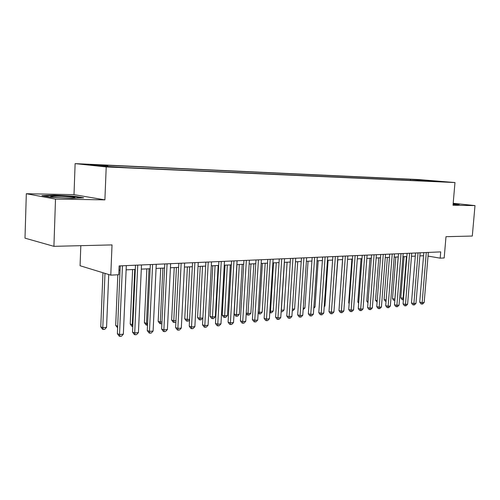 <?xml version="1.0" encoding="UTF-8"?>
<svg xmlns="http://www.w3.org/2000/svg" width="500" height="500" viewBox="0 0 500 500"><rect width="100%" height="100%" fill="white"/><g stroke="black" fill="none" stroke-linecap="round" stroke-linejoin="round"><path stroke-width="0.75" d="M117.019 167.281L108.731 166.719L117.019 167.281M80.819 245.675L80.075 265.738L110.781 275.144L118.763 274.731L119.138 265.925L440.725 251.887L440.194 258.163L444.181 257.962L445.994 236.688L472.3 236.044L475 205.594L453.194 203.287M26.319 193.719L25 238.162L53.919 246.337L55.506 199.094L104.894 199.862L106.213 166.931L75.119 163.619L74.006 194.656L26.319 193.719L55.506 199.094M106.213 166.931L454.975 182.544L418.875 179.575L75.119 163.619M440.637 181.569L447.656 182.075L440.625 181.719M417.731 180.719L417.181 179.869L410.519 179.319L101.788 165.037L107.6 165.644L90.319 164.85L103.169 166.206L126.912 167.65L431.788 181.35M417.181 179.869L440.863 181.5L432.025 181.1M110.781 275.144L112.025 244.906L53.919 246.337M454.975 182.544L453.025 205.256L475 205.594M428.038 256.094L440.194 258.163M118.956 270.194L120.062 270.144M126.131 269.856L135.306 269.419M141.3 269.137L150.144 268.719M156.062 268.438L164.575 268.031M170.425 267.756L178.637 267.362M184.412 267.087L192.325 266.712M198.038 266.444L205.669 266.081M211.312 265.812L218.669 265.462M224.25 265.2L231.35 264.862M236.869 264.6L243.713 264.275M249.169 264.012L255.775 263.7M261.169 263.444L267.55 263.144M272.881 262.887L279.037 262.6M284.319 262.344L290.262 262.062M295.481 261.819L301.219 261.544M306.388 261.3L311.925 261.038M317.038 260.794L322.394 260.538M327.45 260.3L332.619 260.056M337.631 259.819L342.625 259.581M347.581 259.344L352.406 259.113M357.312 258.881L361.975 258.663M366.831 258.431L371.337 258.212M376.144 257.987L380.5 257.781M385.262 257.556L389.475 257.356M394.188 257.131L398.256 256.938M402.925 256.719L406.863 256.531M411.488 256.312L415.288 256.131M419.869 255.912L423.544 255.738M410.431 180.394L410.519 179.319M107.6 165.644L107.938 166.425M426.069 181.094L426.031 180.275M453.1 204.394L457.85 204.656L459.65 204.194L453.175 203.506M104.894 199.862L74.006 194.656M50.788 197.244L72.1 198.344L83.669 197.8L74.469 196.225L54.037 195.156L41.944 195.631L50.788 197.244M54.025 195.569L54.037 195.156M74.412 197.875L74.425 197.394M74.456 196.65L74.469 196.225M423.8 252.631L419.719 302.137L422.15 302.688L426.3 252.519M424.181 302.475L422.713 303.981L421.894 304.069L422.15 302.688L424.181 302.475L428.338 252.431M421.894 304.069L420.925 303.85L419.719 302.137M404.056 256.663L400.769 297.844L403.506 298.331M406.444 256.55L403.088 298.375L402.875 299.731L401.95 299.519L400.769 297.844M403.4 299.675L402.875 299.731M453.45 204.412L454.881 204.275L453.137 203.969M453.156 203.769L458.925 204.381M75.025 197.712L74.488 197.406C71.225 196.488 51.35 195.675 50.688 196.45L52.019 196.931C57.019 197.844 74.944 198.444 75.025 197.712M43.85 195.975L54.3 195.556L74.106 196.594L81.662 197.894M415.544 252.987L411.475 303L413.906 303.556L418.044 252.881M415.981 303.337L414.494 304.862L413.663 304.95L413.906 303.556L415.981 303.337L420.125 252.787M413.663 304.95L412.694 304.725L411.475 303M407.113 253.356L403.062 303.875L405.494 304.444L409.619 253.25M407.612 304.219L406.112 305.756L405.262 305.85L405.494 304.444L407.612 304.219L411.737 253.156M405.262 305.85L404.294 305.619L403.062 303.875M398.512 253.731L394.475 304.775L396.906 305.35L401.012 253.625M399.069 305.119L397.556 306.675L396.694 306.769L396.906 305.35L399.069 305.119L403.181 253.531M396.694 306.769L395.719 306.531L394.475 304.775M389.725 254.119L385.706 305.688L388.137 306.275L392.225 254.006M390.344 306.038L388.819 307.606L387.938 307.7L388.137 306.275L390.344 306.038L394.444 253.912M387.938 307.7L386.962 307.469L385.706 305.688M395.794 257.056L392.519 298.644L394.913 299.169M398.181 256.944L394.844 299.181L394.644 300.544L393.713 300.331L392.519 298.644M387.369 257.456L384.106 299.456L386.156 299.938M386.044 301.331L385.312 301.163L384.106 299.456M378.775 257.863L375.525 300.287L377.206 300.688M377.1 302.094L375.525 300.287M370 258.281L366.769 301.137L368.069 301.45M367.969 302.825L366.769 301.137M380.75 254.506L376.75 306.625L379.181 307.219L383.256 254.4M381.438 306.981L379.9 308.562L379 308.663L379.181 307.219L381.438 306.981L385.513 254.3M379 308.663L378.025 308.419L376.75 306.625M361.044 258.706L357.831 302L358.738 302.225M358.663 303.175L357.831 302M371.587 254.906L367.606 307.575L370.037 308.181L374.087 254.8M372.337 307.938L370.788 309.538L369.869 309.637L370.037 308.181L372.337 307.938L376.394 254.7M369.869 309.637L368.9 309.394L367.606 307.575M351.9 259.137L348.706 302.887L349.2 303.006M349.162 303.525L348.706 302.887M362.225 255.319L358.269 308.55L360.694 309.163L364.719 255.206M363.044 308.913L361.481 310.531L360.538 310.637L360.694 309.163L363.044 308.913L367.081 255.106M360.538 310.637L359.569 310.387L358.269 308.55M342.562 259.581L339.45 303.8M352.65 255.731L348.719 309.55L351.144 310.169L355.144 255.625M353.55 309.919L351.969 311.55L351.006 311.656L351.144 310.169L353.55 309.919L357.556 255.519M351.006 311.656L350.037 311.406L348.719 309.55M334.406 305.081L337.8 259.806M342.869 256.163L338.963 310.569L341.381 311.2L345.356 256.05M343.844 310.938L342.25 312.594L341.269 312.7L341.381 311.2L343.844 310.938L347.825 255.944M341.269 312.7L340.3 312.444L338.963 310.569M324.256 306.075L324.906 306.012L328.1 260.269M324.906 306.012L324.212 306.737M332.863 256.6L328.988 311.606L331.4 312.25L335.35 256.488M333.919 311.981L332.312 313.656L331.306 313.762L331.4 312.25L333.919 311.981L337.875 256.381M331.306 313.762L330.344 313.506L328.988 311.606M313.875 307.087L315.019 306.975L318.188 260.738M315.019 306.975L313.794 308.263M322.631 257.044L318.788 312.669L321.194 313.325L325.112 256.938M323.769 313.05L322.15 314.744L321.119 314.85L321.194 313.325L323.769 313.05L327.694 256.825M321.119 314.85L320.156 314.587L318.788 312.669M303.25 308.125L304.919 307.962L308.062 261.219M304.919 307.962L303.15 309.631M312.169 257.5L308.356 313.762L310.756 314.425L314.637 257.394M313.387 314.144L311.756 315.856L310.7 315.969L310.756 314.425L313.387 314.144L317.281 257.275M310.7 315.969L309.744 315.7L308.356 313.762M292.375 309.188L294.594 308.975L297.706 261.712M294.594 308.975L293.006 310.644L292.275 310.712M301.456 257.969L297.681 314.875L300.075 315.55L303.919 257.863M302.769 315.262L301.119 316.994L300.044 317.106L300.075 315.55L302.769 315.262L306.625 257.744M300.044 317.106L299.088 316.837L297.681 314.875M284.425 262.344L281.356 310.269L284.031 310.006L287.113 262.213M281.25 310.238L281.15 311.737M284.031 310.006L282.431 311.694L281.363 311.8M290.494 258.444L286.762 316.012L289.144 316.7L292.95 258.337M291.9 316.413L290.238 318.156L289.137 318.275L289.144 316.7L291.9 316.413L295.719 258.219M289.137 318.275L288.181 318L286.762 316.012M273.531 262.856L270.494 311.331L273.231 311.062L276.281 262.731M269.862 311.144L270.494 311.331L270.519 312.875L269.769 312.656M273.231 311.062L271.619 312.762L270.519 312.875M279.269 258.938L275.581 317.181L277.956 317.881L281.719 258.831M280.775 317.581L279.094 319.35L277.969 319.469L277.956 317.881L280.775 317.581L284.55 258.706M277.969 319.469L277.019 319.188L275.581 317.181M262.381 263.387L259.381 312.413L262.181 312.137L265.194 263.256M258.2 312.069L259.381 312.413L259.431 313.975L258.137 313.156M262.181 312.137L260.556 313.863L259.431 313.975M267.775 259.438L264.131 318.375L266.494 319.088L270.212 259.331M269.387 318.781L267.688 320.569L266.531 320.694L266.494 319.088L269.387 318.781L273.113 259.206M266.531 320.694L265.587 320.406L264.131 318.375M250.969 263.931L248.012 313.525L250.875 313.244L253.85 263.794M246.256 313L248.012 313.525L248.088 315.1L247.188 314.831L246.225 313.494M250.875 313.244L249.231 314.988L248.088 315.1M256 259.95L252.4 319.6L254.756 320.325L258.425 259.844M257.719 320.012L256.006 321.819L254.819 321.95L254.756 320.325L257.719 320.012L261.4 259.719M254.819 321.95L253.881 321.656L252.4 319.6M236.994 264.594L234.137 313.975L236.369 314.662L239.306 314.375L242.231 264.344M239.288 264.488L236.469 316.256L235.581 315.981L234.137 313.975M239.306 314.375L237.644 316.137L236.469 316.256M243.938 260.481L240.387 320.85L242.731 321.587L246.344 260.375M245.763 321.269L244.037 323.1L242.825 323.231L242.731 321.587L245.763 321.269L249.394 260.238M242.825 323.231L241.887 322.931L240.387 320.85M225.044 265.163L222.231 315.131L224.45 315.825L227.456 315.531L230.338 264.906M227.319 265.05L224.581 317.438L223.694 317.156L222.231 315.131M227.456 315.531L225.781 317.319L224.581 317.438M231.569 261.019L228.075 322.137L230.406 322.887L233.962 260.912M233.512 322.562L231.769 324.412L230.525 324.544L230.406 322.887L233.512 322.562L237.087 260.775M230.525 324.544L229.594 324.244L228.075 322.137M212.806 265.744L210.037 316.306L212.244 317.019L215.319 316.719L218.156 265.487M215.062 265.631L212.4 318.644L211.519 318.363L210.037 316.306M215.319 316.719L213.631 318.525L212.4 318.644M218.888 261.575L215.456 323.45L217.769 324.219L221.262 261.469M220.956 323.881L219.194 325.756L217.919 325.894L217.769 324.219L220.956 323.881L224.469 261.331M217.919 325.894L216.994 325.588L215.456 323.45M200.263 266.337L197.55 317.519L199.731 318.244L202.881 317.938L201.181 319.762L199.919 319.887L199.05 319.594L197.55 317.519M202.506 266.231L199.919 319.887M205.881 262.137L202.512 324.806L204.806 325.581L208.238 262.038M208.075 325.238L206.3 327.137L204.988 327.281L204.806 325.581L208.075 325.238L211.525 261.894M204.988 327.281L204.075 326.962L202.512 324.806M187.406 266.95L184.75 318.756L186.912 319.494L189.6 319.231M189.631 266.844L187.131 321.156L186.269 320.856L184.75 318.756M189.569 319.8L188.425 321.025L187.131 321.156M192.537 262.725L189.237 326.188L191.513 326.987L194.875 262.619M194.869 326.631L193.069 328.556L191.725 328.7L191.513 326.987L194.869 326.631L198.25 262.475M191.725 328.7L190.819 328.375L189.237 326.188M174.231 267.575L171.631 320.025L173.775 320.781L175.969 320.562M176.431 267.469L173.775 320.781L174.025 322.456L173.169 322.156L171.631 320.025M175.906 321.725L175.35 322.325L174.025 322.456M178.837 263.319L175.613 327.612L177.869 328.419L181.156 263.219M181.312 328.056L179.494 330.006L178.119 330.156L177.869 328.419L181.312 328.056L184.619 263.069M178.119 330.156L177.219 329.825L175.613 327.612M160.712 268.212L158.175 321.331L160.3 322.094L161.975 321.931M162.894 268.113L160.3 322.094L160.588 323.794L159.738 323.481L158.175 321.331M161.894 323.663L160.588 323.794M164.775 263.931L161.631 329.069L163.863 329.9L167.069 263.831M167.4 329.525L165.562 331.5L164.15 331.65L163.863 329.9L167.4 329.525L170.625 263.681M164.15 331.65L163.256 331.312L161.631 329.069M146.85 268.875L144.375 322.669L146.475 323.444L147.606 323.338M149.006 268.769L146.475 323.444L146.8 325.163L145.956 324.85L144.375 322.669M147.525 325.087L146.8 325.163M150.331 264.562L147.275 330.569L149.475 331.413L152.6 264.462M153.106 331.031L151.256 333.031L149.806 333.181L149.475 331.413L153.106 331.031L156.256 264.306M149.806 333.181L148.925 332.844L147.275 330.569M132.619 269.55L130.219 324.038L132.85 324.775M134.75 269.45L132.294 324.831L132.656 326.569L131.825 326.244L130.219 324.038M135.494 265.212L132.525 332.106L134.7 332.969L137.738 265.113M138.431 332.575L136.562 334.6L135.069 334.762L134.7 332.969L138.431 332.575L141.488 264.95M135.069 334.762L134.2 334.412L132.525 332.106M117.825 274.781L115.688 325.444L117.681 326.231M117.619 327.8L115.688 325.444M120.244 265.875L117.369 333.688L119.519 334.569L122.456 265.781M123.35 334.162L121.463 336.219L119.931 336.381L119.519 334.569L123.35 334.162L126.312 265.613M119.931 336.381L119.069 336.025L117.369 333.688M102.944 272.744L100.769 326.887L102.788 327.713L106.562 327.344L108.725 274.513M104.981 273.369L102.788 327.713L103.225 329.487L102.419 329.156L100.769 326.887M106.562 327.344L104.738 329.338L103.225 329.487M73.469 197.963L74.488 197.406"/></g></svg>
